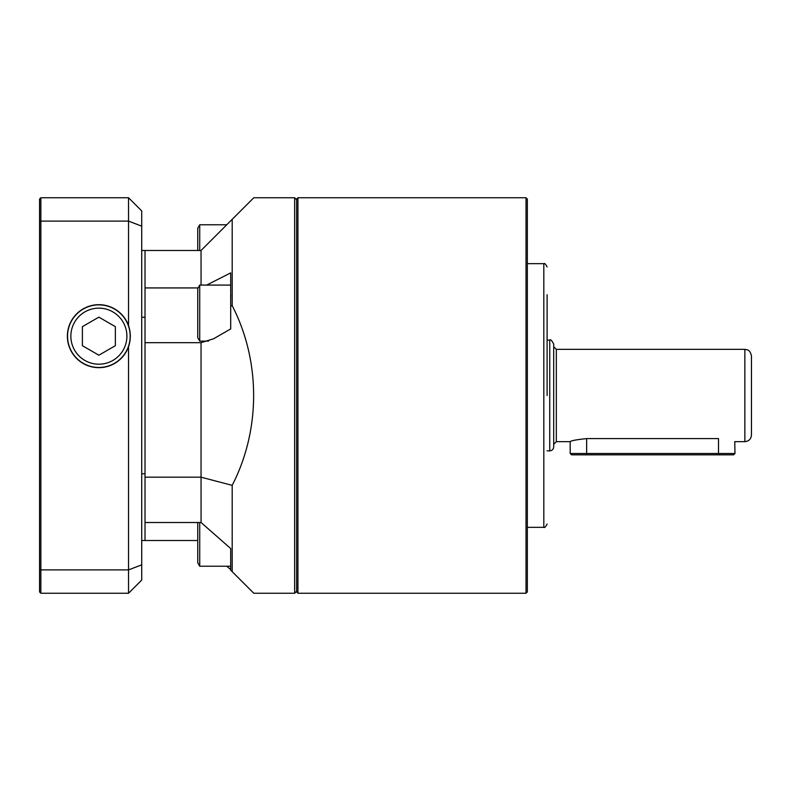 <?xml version="1.0" encoding="UTF-8"?>
<svg xmlns="http://www.w3.org/2000/svg" width="791" height="791" viewBox="0 0 791 791"><rect width="100%" height="100%" fill="white"/><g stroke="black" fill="none" stroke-linecap="round" stroke-linejoin="round"><path stroke-width="1.19" d="M547.105 294.736L547.105 395.5M527.33 199.065L527.33 591.935L526.015 593.25L526.015 197.75L527.33 199.065M297.94 593.25L296.625 591.935L296.625 199.065L297.94 197.75L297.94 593.25L526.015 593.25M296.625 199.727L294.647 197.75L294.647 593.25L296.625 591.273M197.75 540.52L141.718 540.52M294.647 197.75L253.782 197.75L232.188 219.344L232.188 305.652L230.705 306.038L230.705 328.898L213.57 338.795L201.043 342.681L145.02 342.681L145.02 522.515L201.072 522.515L230.705 548.549L230.705 570.182L253.782 593.25L294.647 593.25M232.188 305.652C260.773 361.091 260.773 429.909 232.188 485.348L232.188 571.656M201.062 285.086L201.043 250.48L145.02 250.48L145.02 287.934L198.086 287.934M201.043 342.681L201.043 477.181L145.02 477.181M232.188 485.348L201.043 477.181L201.072 522.515M201.043 250.48L232.188 219.344M230.705 306.038L230.705 272.885L206.649 285.086M230.705 569.639L226.76 566.227M556.34 441.645L553.7 444.275L553.7 346.725L556.34 349.355L556.34 441.645L570.182 441.645C571.151 440.656 576.649 439.638 586.655 438.6L586.655 453.51L734.968 453.51L734.77 441.566M553.7 344.085L553.7 446.915C553.463 449.318 552.148 450.633 549.745 450.87L549.745 340.13C550.407 339.003 551.722 340.318 553.7 344.085M751.45 355.95L751.45 435.05C751.055 439.054 748.859 441.249 744.855 441.645L744.855 349.355L747.376 349.859C747.169 350.047 750.095 349.652 751.45 355.95M547.105 340.13L549.745 340.13M734.968 453.51L733.653 454.825L718.495 454.825L718.495 438.6L586.655 438.6M734.968 441.645L744.855 441.645M570.182 453.51L586.655 453.51L586.655 454.825L571.498 454.825L570.182 453.51L570.182 441.645M718.495 454.825L586.655 454.825M128.537 325.605A31.492 31.492 0 0 0 67.383 336.175A31.492 31.492 0 0 0 128.537 346.745C130.891 339.695 130.891 332.655 128.537 325.605L128.537 221.104L40.865 221.104L40.865 569.896L128.537 569.896L128.537 346.745M40.865 593.25L39.55 591.935L39.55 199.065L40.865 197.75L128.537 197.75L141.718 210.93L141.718 580.07L128.537 593.25L40.865 593.25L40.865 569.896L39.55 569.401M145.02 287.934L145.02 473.769L141.718 473.769M145.02 522.515L145.02 540.52M145.02 250.48L141.718 250.48M145.02 317.231L141.718 317.231M128.537 593.25L128.537 569.896L141.718 564.843M141.718 226.157L128.537 221.104L128.537 197.75M40.865 197.75L40.865 221.104L39.55 221.599M230.705 566.227L199.727 566.227L197.75 562.806L197.75 522.515M199.727 566.227L199.727 522.515M197.75 250.48L197.75 228.194L199.727 224.773L199.727 250.48M199.727 341.119L197.75 337.698L197.75 288.517L199.727 285.086L199.727 341.119L208.488 341.119M67.561 336.175A31.314 31.314 0 0 1 114.527 309.063A31.314 31.314 0 0 1 114.527 363.287A31.314 31.314 0 0 1 67.561 336.175M82.393 345.687L98.875 355.208L115.357 345.687L115.357 326.663L98.875 317.142L82.393 326.663L82.393 345.687M527.33 527.33L543.812 527.33L543.812 263.67C544.505 262.948 545.602 264.046 547.105 266.962M70.864 336.175A28.011 28.011 0 0 0 112.886 360.439A28.011 28.011 0 0 0 112.886 311.911A28.011 28.011 0 0 0 70.864 336.175M543.812 527.33C544.505 528.052 545.602 526.954 547.105 524.038M297.94 197.75L526.015 197.75M527.33 263.67L543.812 263.67M547.105 450.87L549.745 450.87M556.34 349.355L744.855 349.355M226.76 224.773L199.727 224.773M230.883 295.963L230.705 295.31M230.705 285.086L199.727 285.086"/></g></svg>
